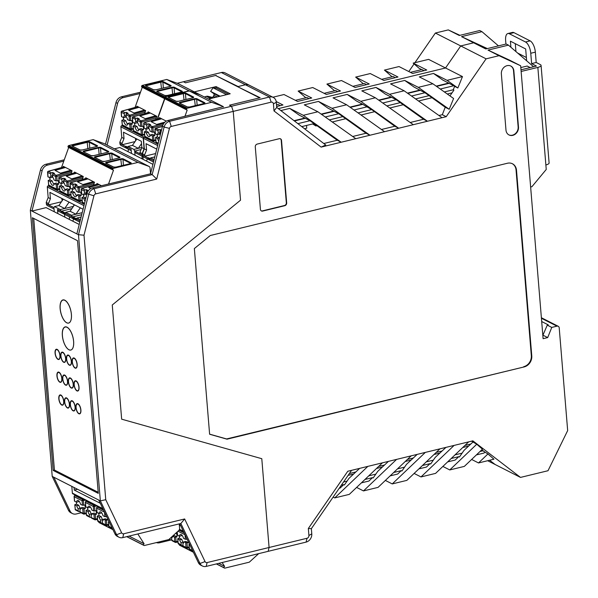 <?xml version="1.0" encoding="UTF-8"?>
<svg xmlns="http://www.w3.org/2000/svg" width="598" height="598" viewBox="0 0 598 598"><rect width="100%" height="100%" fill="white"/><g stroke="black" fill="none" stroke-linecap="round" stroke-linejoin="round"><path stroke-width="0.9" d="M505.915 44.065L505.624 40.477A9.493 4.074 76.3 0 1 507.866 33.533L512.449 32.419A9.493 4.074 76.3 0 1 513.959 32.651L530.12 40.873A9.493 4.074 76.3 0 1 535.345 52.146L536.197 62.484L531.615 63.605L536.436 66.057L521 69.809L530.187 67.574L527.152 66.034L520.821 67.574M521.135 71.461L537.849 67.402A6.174 1.929 175.3 0 0 541.078 65.414A6.174 1.929 175.3 0 0 540.345 64.599L536.197 62.484M517.644 53.05L526.375 57.498M515.289 43.669L515.939 51.592M541.078 65.414L549.106 162.97A6.174 1.929 175.3 0 1 545.869 164.958L546.236 169.458L531.928 186.696L530.635 186.98M507.866 33.533A9.493 4.074 76.3 0 1 509.369 33.765L525.53 41.987A9.493 4.074 76.3 0 1 530.762 53.259L531.615 63.605M526.651 60.794L525.672 48.954L510.408 41.187L510.909 47.264M323.78 143.52L337.279 140.238L341.189 142.227L303.276 115.309L317.859 111.759L304.285 104.859L318.457 101.413L327.794 108.036L338.73 113.717L325.245 116.999M280.836 110.563L289.701 108.402L299.037 115.033L309.973 120.714L297.894 123.651M333.564 111.086L321.156 114.098M304.808 118.075L294.037 120.691M542.835 335.388L547.275 325.133L548.299 324.886L541.698 321.53M216.17 75.782L238.131 86.546L245.427 84.774A7.124 6.04 117 0 1 249.209 85.163A7.124 6.04 117 0 0 245.427 84.774L238.131 86.546L238.168 86.972L260.13 97.728L229.497 105.181L231.568 106.235L269.489 97.011A7.124 6.04 -63 0 1 273.271 97.407A7.124 6.04 -63 0 1 276.298 102.236L276.725 107.401L325.723 145.015L321.126 147.108L384.536 131.687L346.616 104.77L333.041 97.863L347.214 94.417L360.788 101.324L375.372 97.773L361.797 90.874L375.97 87.428L389.545 94.327L427.458 121.245L446.213 116.685L486.092 58.836L499.009 55.696L520.671 65.787L543.104 338.692L547.693 337.578L551.767 327.42L547.275 325.133M329.326 119.899L342.811 116.617L366.036 133.242L369.945 135.23L332.032 108.313L346.616 104.77M551.767 327.42L556.955 326.157A2.377 2.011 -63 0 1 559.22 327.898L567.666 430.575L548.007 470.723L520.507 477.413L472.861 440.846L468.697 441.855L435.583 473.384L420.999 476.935L454.106 445.405L468.697 441.855M342.811 116.617L338.73 113.717M447.057 80.341L457.851 88.003L462.478 76.589L447.057 80.341L433.483 73.442L442.819 80.065L453.755 85.746L440.27 89.027M444.351 91.928L453.254 89.76L454.63 86.366L453.755 85.746M411.514 96.024L424.999 92.742L420.297 90.35L407.799 93.385M307.013 538.267L306.086 542.109A7.124 6.04 -63 0 0 311.782 533.842L311.356 528.677L308.336 528.483L308.912 535.516A2.377 2.011 -63 0 1 307.013 538.267L269.085 547.491L261.789 458.696L121.656 419.176L112.267 304.98L240.531 200.181L112.267 304.98L121.656 419.176L261.789 458.696L269.085 547.491L268.158 551.334L269.085 547.491L207.125 562.561A2.377 2.011 -63 0 1 205.054 561.589L184.647 518.959L180.858 523.497L122.769 537.617A7.124 6.04 -63 0 1 118.987 537.221A7.124 6.04 -63 0 1 116.58 534.709L100.352 500.885L78.473 234.722L88.609 194.485A7.124 6.04 -63 0 1 94.088 188.736L152.169 174.609L150.547 173.786L162.499 126.23A7.124 6.04 -63 0 1 167.978 120.475L223.263 106.706M308.336 528.483L347.774 471.261L454.106 445.405M384.536 131.687L427.458 121.245L423.548 119.256L410.206 122.5M321.126 147.108L274.004 110.936L273.428 103.903L276.298 102.236M273.271 97.407L225.14 72.926A7.124 6.04 117 0 0 221.357 72.53L183.429 81.754L185.5 82.808L215.594 75.49L259.584 97.863L229.497 105.181L231.568 106.235L233.235 111.385L240.531 200.181L233.235 111.385L271.156 102.161A2.377 2.011 -63 0 1 273.428 103.903M501.363 73.928L505.983 130.125A7.124 6.04 117 0 0 509.003 134.954A7.124 6.04 117 0 0 512.785 135.35A7.124 6.04 117 0 0 518.481 127.082L513.861 70.885A7.124 6.04 117 0 0 510.841 66.057A7.124 6.04 117 0 0 507.059 65.66A7.124 6.04 117 0 0 501.363 73.928M524.169 366.918A9.493 8.051 -63 0 0 531.772 355.9L516.5 170.213A9.493 8.051 -63 0 0 512.471 163.777A9.493 8.051 -63 0 0 507.425 163.247L210.279 235.515L194.35 248.559L209.614 434.238L227.023 439.179L524.169 366.918L226.575 438.947L209.606 434.141M279.266 138.714L257.177 144.088A2.377 2.011 117 0 0 255.279 146.839L260.414 209.337A2.377 2.011 117 0 0 262.686 211.072L284.768 205.705A2.377 2.011 117 0 0 286.674 202.946L281.531 140.455A2.377 2.011 117 0 0 279.266 138.714M547.693 337.578L543.201 335.299M375.97 87.428L385.306 94.05L396.242 99.731L423.548 119.256M520.671 65.787L509.675 60.196L488.013 50.105L499.009 55.696M317.859 111.759L355.78 138.676M381.449 129.497L394.792 126.253L398.702 128.241L360.788 101.324M347.214 94.417L356.55 101.047L362.784 104.336L350.286 107.371M301.743 126.604L314.062 123.614L337.279 140.238M366.036 133.242L352.693 136.494M394.792 126.253L372.248 109.965L362.784 104.336M442.049 117.701L404.128 90.784L390.554 83.877L404.726 80.431L418.301 87.338L449.218 109.284L445.226 107.259L442.303 114.696L438.962 115.511M445.226 107.259L429.08 95.643L415.595 98.917M442.879 466.44L449.756 469.938L476.755 444.232L471.575 441.16M476.755 444.232L482.429 449.173L464.34 466.395L449.756 469.938M479.977 451.505L482.937 450.787L483.61 451.124L481.816 449.748M482.937 450.787L487.938 453.972L493.933 459.197L478.512 462.949L471.635 459.451M487.676 460.714L495.144 464.511L489.59 460.251L495.144 464.511L520.507 477.413M341.309 485.225L343.738 484.634L340.172 488.028L339.216 488.267M311.356 528.677L351.572 470.342M462.09 453.157L455.026 454.869M433.341 460.146L426.269 461.865M404.584 467.143L397.513 468.862M375.828 474.132L368.757 475.851M347.072 481.128L343.544 481.981M359.675 468.369L348.97 478.37L344.411 484.978L343.738 484.634M364.952 479.476L372.494 477.645L368.929 481.039L361.386 482.87M388.431 461.379L377.727 471.374L373.167 477.981L372.494 477.645M393.708 472.487L401.251 470.648L401.923 470.992L406.483 464.377L417.187 454.383M422.465 465.491L430.007 463.659L430.68 463.996L435.239 457.388L445.944 447.394M451.221 458.494L458.763 456.663L459.436 457.007L463.996 450.391L472.764 442.206M396.594 459.391L363.487 490.921L356.61 487.422M367.837 466.388L334.731 497.91L333.123 497.095M414.122 473.437L420.999 476.935M385.366 480.426L392.243 483.924L406.827 480.381L439.941 448.851M363.487 490.921L378.071 487.37L411.185 455.84M334.731 497.91L349.314 494.367L382.428 462.837M392.243 483.924L425.35 452.394M390.143 475.881L397.685 474.042L401.251 470.648M430.007 463.659L426.441 467.053L418.899 468.884M447.655 461.895L455.198 460.056L458.763 456.663M349.359 473.549L355.81 471.979M378.661 466.425L384.566 464.99M407.417 459.428L413.323 457.993M436.174 452.432L442.079 450.997M464.93 445.443L470.835 444.008M348.103 475.373L353.612 474.035M376.523 468.458L382.369 467.038M405.28 461.469L411.125 460.049M434.036 454.473L439.881 453.052M462.792 447.483L468.638 446.063M478.512 462.949L487.938 453.972M476.412 454.899L483.954 453.067L484.716 452.335M306.086 542.109L206.198 566.403A7.124 6.04 -63 0 1 202.416 566.007A7.124 6.04 -63 0 1 200.001 563.488L180.858 523.497M312.619 123.958L315.908 125.961L317.007 125.7M332.264 121.985L345.764 118.703M361.02 114.995L374.52 111.714M389.776 107.999L403.276 104.717M418.533 101.01L432.033 97.728M447.289 94.013L452.028 92.862M304.517 128.734L306.744 128.196L306.52 125.445M313.135 123.838L315.908 125.961M448.59 83.107L436.181 86.127M419.833 90.104L407.425 93.124M391.077 97.093L378.669 100.113M362.321 104.089L349.912 107.109M332.032 108.313L318.457 101.413M446.213 116.685L442.303 114.696M424.999 92.742L429.08 95.643M449.053 83.354L436.555 86.396M433.483 73.442L419.31 76.888L432.885 83.787L453.59 98.491L449.218 109.284M420.297 90.35L414.063 87.061L404.726 80.431M453.254 89.76L453.927 90.104L449.935 95.897M457.851 88.003L454.63 86.366M462.478 76.589L445.532 67.978L278.332 108.642L445.532 67.978L460.729 45.941L445.532 67.978L428.594 59.366L413.173 63.111L426.748 70.018L412.583 73.464L399.008 66.557L384.417 70.108L392.101 76.798M303.276 115.309L289.701 108.402M404.128 90.784L389.545 94.327M418.301 87.338L432.885 83.787M486.092 58.836L435.366 33.04L414.93 62.685M488.013 50.105L508.435 45.134L533.58 66.752M487.34 48.58L461.529 36.635L485.77 48.961L506.192 43.998L508.435 45.134M473.646 42.794L460.729 45.941L473.646 42.794L486.555 48.767L473.646 42.794M314.062 123.614L309.973 120.714M305.272 118.322L294.395 120.968M334.028 111.325L321.53 114.368M391.541 97.339L379.042 100.382M396.242 99.731L382.757 103.013M413.293 124.69L375.372 97.773M367.486 106.728L354.001 110.01M358.082 112.902L371.567 109.628M386.839 105.913L400.324 102.632M261.259 210.847A2.377 2.011 117 0 0 262.35 210.907L284.431 205.533A2.377 2.011 117 0 0 286.33 202.774L281.195 140.283A2.377 2.011 117 0 0 280.35 138.773M508.838 134.864A7.124 6.04 117 0 0 512.449 135.178A7.124 6.04 117 0 0 518.145 126.911L513.525 70.713A7.124 6.04 117 0 0 510.67 65.974M531.772 355.9L531.323 355.668A9.493 8.051 -63 0 1 523.721 366.686M531.323 355.668L516.052 169.989A9.493 8.051 -63 0 0 512.247 163.665M227.023 439.179L226.575 438.947M276.725 107.401L274.004 110.936M408.815 71.551L414.085 63.904M459.937 35.334L448.283 29.9L435.366 33.04M461.529 36.635L481.951 31.672L479.701 30.528L459.279 35.491L448.283 29.9M481.951 31.672L498.47 45.874M384.417 70.108L397.991 77.007L383.826 80.453L370.252 73.554L355.661 77.097L363.345 83.787M413.173 63.111L419.168 68.336L421.665 69.607M424.094 70.661L421.904 69.547L410.392 72.351M305.832 97.773L298.148 91.083L311.722 97.99L297.557 101.436L283.983 94.529L272.912 97.22M298.148 91.083L312.739 87.54L326.314 94.439L340.479 90.993L326.904 84.094L334.588 90.784M337.825 91.644L335.635 90.53L324.123 93.325M381.636 79.34L393.148 76.544L395.338 77.658M309.069 98.633L306.879 97.519L295.367 100.322M326.904 84.094L341.495 80.543L355.07 87.45L369.235 84.004L355.661 77.097M276.209 101.54L282.966 104.979L276.65 106.519M352.88 86.336L364.391 83.533L366.581 84.647M280.312 105.629L278.122 104.515L276.515 104.904M277.076 104.77L276.463 104.239M216.132 75.355L185.5 82.808L183.429 81.754L177.24 83.264M220.146 96.233L210.608 91.382L213.598 93.512A1.428 1.211 -63 0 1 213.912 95.224L213.337 96.42A1.428 1.211 -63 0 1 211.819 97.257L207.947 96.308A3.797 3.222 -63 0 0 206.519 96.315A3.797 3.222 -63 0 0 206.362 96.36L204.359 96.973M228.481 94.207L216.506 88.115L213.075 87.801L210.608 91.382M226.62 94.656L213.075 87.801M72.799 221.185L73.674 218.973M69.525 216.865L69.278 219.391M128.518 149.276L127.957 151.645M146.503 161.071L147.377 158.859M143.221 156.751L142.974 159.285M112.925 529.656L99.171 522.667A0.949 0.807 -63 0 1 98.902 522.42L112.858 529.514M98.76 521.777A0.949 0.807 -63 0 0 98.887 522.39L98.902 522.42M103.125 509.212L72.769 493.776A0.949 0.807 -63 0 1 72.365 493.133L71.805 486.368M143.669 545.167L126.843 536.63L143.669 545.167A0.949 0.807 -63 0 1 144.088 543.746L137.824 533.962M179.228 523.893L179.594 528.34A2.377 2.011 117 0 1 178.712 530.546L168.823 539.56L144.454 545.488A0.949 0.807 -63 0 1 143.684 545.189M108.903 526.24L111.961 528.049L111.916 527.556M109.471 522.443L108.44 521.86L109.03 521.531M144.088 543.746L129.048 536.092M108.769 525.784L107.775 525.276M100.285 503.292L74.264 490.061L77.516 489.269M74.055 487.505L74.264 490.061M75.236 509.122L74.772 504.734L76.522 504.129L76.357 502.163M102.639 519.632A4.747 2.033 76.3 0 1 101.286 516.717L98.969 515.543L97.721 515.842L97.332 516.276L99.201 517.225A4.747 2.033 -103.7 0 0 100.554 520.14L102.639 519.632L102.729 520.783M99.201 517.225L101.286 516.717M97.683 520.537L100.733 522.338L100.554 520.14M100.733 522.338A0.949 0.807 117 0 0 101.615 523.048L102.497 522.861M98.805 513.577L98.969 515.543M97.018 512.411L98.909 513.63A4.747 2.033 76.3 0 1 99.993 511.858A4.747 2.033 76.3 0 1 103.02 515.723L104.897 516.672L106.653 516.582M107.603 518.556L107.722 519.991L106.474 520.297L103.319 519.318A4.747 2.033 76.3 0 1 102.348 521.052L102.535 523.257A0.949 0.807 117 0 0 102.931 523.9L105.966 525.44A0.949 0.807 117 0 0 106.437 525.5A0.949 0.419 78.4 0 0 106.586 525.522A0.949 0.419 78.4 0 0 106.84 524.82L106.474 520.297M103.319 519.318L105.405 518.81L107.722 519.991M98.909 513.63L100.995 513.121A4.747 2.033 -103.7 0 1 101.204 512.299M111.961 528.049A0.949 0.807 117 0 0 112.484 528.744M86.463 514.826L89.513 516.635L89.334 514.43L91.412 513.921A4.747 2.033 76.3 0 1 90.066 511.013L87.742 509.832L86 510.445L87.981 511.522A4.747 2.033 -103.7 0 0 89.334 514.43M87.981 511.522L90.066 511.013M89.513 516.635A0.949 0.807 117 0 0 90.388 517.337L91.277 517.158M91.509 515.072L91.412 513.921M94.178 513.106L96.502 514.287L93.968 514.564L92.092 513.615L94.178 513.106M85.791 506.708L87.682 507.919A4.747 2.033 76.3 0 1 88.766 506.155A4.747 2.033 76.3 0 1 91.8 510.012L93.669 510.969L96.203 510.685L96.502 514.287M89.977 506.588A4.747 2.033 -103.7 0 0 89.767 507.418L87.682 507.919M87.585 507.874L87.742 509.832M92.092 513.615A4.747 2.033 76.3 0 1 91.128 515.341L91.307 517.547A0.949 0.807 117 0 0 91.711 518.189L94.738 519.729A0.949 0.807 117 0 0 95.217 519.789A0.949 0.419 78.4 0 0 95.366 519.819A0.949 0.419 78.4 0 0 95.62 519.116L95.246 514.586M80.872 507.904L82.958 507.396L85.275 508.577L82.741 508.853L80.872 507.904A4.747 2.033 76.3 0 1 79.9 509.638L80.087 511.843A0.949 0.807 117 0 0 80.491 512.486L83.518 514.026A0.949 0.807 117 0 0 83.997 514.086A0.949 0.419 78.4 0 0 84.139 514.108A0.949 0.419 78.4 0 0 84.4 513.405L84.026 508.883M74.571 500.997L76.462 502.215A4.747 2.033 -103.7 0 1 77.546 500.444A4.747 2.033 -103.7 0 1 80.573 504.308L82.449 505.258L84.983 504.981L85.275 508.577M78.757 500.885A4.747 2.033 -103.7 0 0 78.547 501.707L76.462 502.215M80.289 509.369L80.192 508.218A4.747 2.033 76.3 0 1 78.839 505.303L76.522 504.129M78.286 510.931L78.106 508.726A4.747 2.033 -103.7 0 1 76.761 505.811L74.885 504.862L75.258 509.384A0.949 0.807 117 0 0 75.662 510.034A0.949 0.949 0 0 1 75.146 509.264L78.286 510.931A0.949 0.807 117 0 0 79.168 511.634L80.05 511.447M78.106 508.726L80.192 508.218M76.761 505.811L78.839 505.303M193.393 552.253L179.677 545.279A0.949 0.807 -63 0 1 179.4 545.032L193.326 552.111M179.258 544.389A0.949 0.807 -63 0 0 179.385 545.002L179.4 545.032M224.168 567.779L216.498 563.892L224.168 567.779A0.949 0.807 -63 0 1 224.586 566.358L222.135 562.524M258.68 553.636L249.321 562.172L224.96 568.1A0.949 0.807 -63 0 1 224.183 567.801M189.409 548.852L192.459 550.661L192.421 550.22M189.947 545.047L188.946 544.472L189.514 544.143M224.586 566.358L218.696 563.361M189.267 548.396L188.28 547.888M180.783 525.904L179.333 525.164M183.138 542.244A4.747 2.033 76.3 0 1 181.792 539.329L179.467 538.155L178.219 538.454L177.83 538.888L179.706 539.837A4.747 2.033 -103.7 0 0 181.052 542.752L183.138 542.244L183.235 543.395M179.706 539.837L181.792 539.329M178.182 543.148L181.239 544.957L181.052 542.752M181.239 544.957A0.949 0.807 117 0 0 182.113 545.66L183.003 545.473M179.31 536.189L179.467 538.155M177.516 535.023L179.407 536.242A4.747 2.033 76.3 0 1 180.491 534.47A4.747 2.033 76.3 0 1 183.526 538.335L185.395 539.284L187.144 539.194M188.108 541.205L188.221 542.603L186.972 542.909L183.818 541.93A4.747 2.033 76.3 0 1 182.853 543.664L183.033 545.869A0.949 0.807 117 0 0 183.437 546.512L186.464 548.052A0.949 0.807 117 0 0 186.942 548.112A0.949 0.419 78.4 0 0 187.084 548.134A0.949 0.419 78.4 0 0 187.346 547.432L186.972 542.909M183.818 541.93L185.903 541.422L188.221 542.603M179.407 536.242L181.493 535.733A4.747 2.033 -103.7 0 1 181.702 534.911M192.459 550.661A0.949 0.807 117 0 0 192.96 551.349M169.473 538.97L170.011 539.246L169.952 538.529M170.011 539.246A0.949 0.807 117 0 0 170.893 539.949L171.776 539.77M172.007 537.684L171.932 536.727M174.683 535.718L177.001 536.899L174.467 537.176L172.598 536.227L174.683 535.718M175.319 533.633L176.702 533.304L177.001 536.899M172.598 536.227A4.747 2.033 76.3 0 1 171.626 537.953L171.805 540.158A0.949 0.807 117 0 0 172.209 540.801L175.244 542.349A0.949 0.807 117 0 0 175.715 542.401A0.949 0.419 78.4 0 0 175.864 542.431A0.949 0.419 78.4 0 0 176.118 541.728L175.752 537.198M112.85 169.025L68.067 146.248A0.949 0.807 117 0 0 68.411 147.34L113.186 170.109A0.949 0.807 117 0 1 112.85 169.025L112.858 168.987A0.949 0.807 117 0 1 113.56 168.337L137.921 162.409L148.872 166.364A2.377 2.011 -63 0 1 150.076 168.053L150.547 173.786L92.466 187.907A7.124 6.04 117 0 0 86.987 193.655L93.923 195.808A2.377 2.011 -63 0 1 95.747 193.887L94.088 188.736L92.466 187.907M113.186 170.109A0.949 0.807 117 0 0 113.485 170.183L108.537 184.005M61.452 201.765L48.588 204.897L48.475 203.552L46.233 202.408L46.345 203.754A2.848 2.414 117 0 0 47.548 205.69L54.029 208.986M46.233 202.408L48.169 197.564L50.419 198.708L48.475 203.552M49.043 185.672L48.064 185.911A0.949 0.807 117 0 0 47.302 187.017L48.169 197.564M68.68 147.482L61.482 167.575M68.067 146.248L68.082 146.218A0.949 0.807 117 0 1 68.777 145.561L93.146 139.64L104.097 143.587A2.377 2.011 -63 0 1 104.471 143.782M99.201 184.603L88.728 187.54L90.776 188.587M63.029 167.141L63.313 166.349L72.066 170.804L71.528 172.299L56.803 176.432L55.517 176.41L52.489 174.87L52.669 177.068A4.747 2.033 -103.7 0 1 54.022 179.983L55.891 180.932L58.425 180.656L58.716 184.251L56.399 183.07L54.313 183.579L56.19 184.528L56.556 189.058L48.7 185.059A0.949 0.807 117 0 0 49.103 185.709L56.96 189.701A0.949 0.807 117 0 0 57.438 189.76A0.949 0.419 78.4 0 0 57.58 189.783L59.703 189.349M65.533 167.477L55.061 170.423L60.443 173.158L70.915 170.221M71.528 172.299L71.102 173.734M82.322 179.445L83.286 176.507L74.533 172.06L74.249 172.852M93.55 185.148L94.514 182.218L85.761 177.763L85.477 178.555M101.421 185.731L96.981 183.474L96.697 184.266M64.808 217.126L64.569 214.346M79.818 222.097L58.716 211.363A2.848 2.414 -63 0 1 57.513 209.435L61.101 211.258L60.316 209.569L54.478 206.602L58.858 205.54L64.689 208.508L60.316 209.569M57.849 213.583L57.513 209.435M54.261 211.759L53.917 207.611L54.478 206.602M46.345 203.754L53.917 207.611M73.823 205.817L73.711 204.479M50.419 198.708L49.896 192.369L83.062 209.233M81.104 216.999L76.925 218.016L76.193 219.414L72.687 217.635L71.536 215.28L65.705 212.312L70.078 211.244L75.916 214.211L71.536 215.28M80.401 219.787L76.925 218.016M79.997 221.387L79.953 220.849L76.365 219.025M61.871 198.461L62.072 200.876M61.101 211.258L64.965 213.703L65.705 212.312M81.687 214.689L72.784 216.857L72.687 217.635M82.188 212.686L75.916 214.211L80.311 207.835M74.473 204.867L70.078 211.244M71.872 208.642L61.557 211.146L65.294 213.045M61.467 211.924L61.557 211.146M63.253 199.164L58.858 205.54M69.091 202.131L64.689 208.508L73.434 206.377M93.146 139.64L137.921 162.409M82.756 178.002L68.023 182.143L68.396 186.666L65.242 185.686A4.747 2.033 -103.7 0 0 63.889 182.779L63.709 180.574A0.949 0.807 -63 0 1 64.442 179.482L65.72 179.123L63.919 178.211L64.046 179.714M68.396 186.666L69.645 186.359L69.944 189.962L67.41 190.239L65.541 189.289L67.619 188.781L69.944 189.962M82.143 175.924L71.67 178.869L66.281 176.126L76.753 173.188M65.541 189.289A4.747 2.033 76.3 0 1 64.457 191.054A4.747 2.033 76.3 0 1 61.422 187.196L59.441 186.12L61.19 185.507L61.026 183.549M59.232 182.383L61.131 183.593A4.747 2.033 76.3 0 1 62.095 181.867L63.784 181.456M63.799 181.628A4.747 2.033 -103.7 0 0 63.209 183.093L61.131 183.593M62.095 181.867L61.915 179.662A0.949 0.807 -63 0 1 62.648 178.563L63.919 178.211M61.422 187.196L63.508 186.688A4.747 2.033 -103.7 0 0 65.332 190.112M61.19 185.507L63.508 186.688M54.104 184.401A4.747 2.033 76.3 0 1 52.288 180.977L49.963 179.804L49.806 177.838M52.489 174.87A0.949 0.807 -63 0 1 53.222 173.771L54.493 173.413L52.699 172.501L52.826 174.003M52.572 175.924A4.747 2.033 -103.7 0 0 51.989 177.382L49.903 177.89A4.747 2.033 76.3 0 1 50.875 176.156L50.695 173.951A0.949 0.807 -63 0 1 51.421 172.859L52.699 172.501M58.716 184.251L56.19 184.528M54.313 183.579A4.747 2.033 76.3 0 1 53.229 185.35A4.747 2.033 76.3 0 1 50.202 181.486L48.333 180.536L48.588 184.939A0.949 0.949 0 0 0 49.103 185.709M49.963 179.804L48.333 180.536M50.202 181.486L52.288 180.977M48.012 176.672L49.903 177.89M50.875 176.156L52.564 175.745M93.976 183.713L79.25 187.847L77.964 187.824L74.937 186.284L75.116 188.482A4.747 2.033 -103.7 0 1 76.469 191.397L78.338 192.347L80.872 192.07L81.164 195.666L78.846 194.485L76.761 194.993A4.747 2.033 76.3 0 1 75.677 196.764A4.747 2.033 76.3 0 1 72.65 192.9L74.728 192.392A4.747 2.033 -103.7 0 0 76.551 195.815M74.937 186.284A0.949 0.807 -63 0 1 75.662 185.186L76.94 184.827L75.146 183.915L75.266 185.417M93.363 181.635L82.89 184.573L77.501 181.837L87.981 178.892M70.459 188.086L72.351 189.304A4.747 2.033 76.3 0 1 73.322 187.57L73.135 185.365A0.949 0.807 -63 0 1 73.868 184.274L75.146 183.915M75.019 187.331A4.747 2.033 -103.7 0 0 74.436 188.796L72.351 189.304M72.65 192.9L70.661 191.823L72.41 191.218L72.253 189.252M72.41 191.218L74.728 192.392M81.164 195.666L78.63 195.942L76.761 194.993M73.322 187.57L75.004 187.159M87.33 192.586L86.157 191.988A0.949 0.807 -63 0 1 86.889 190.897L88.16 190.538L86.366 189.626L86.493 191.128M86.247 193.042A4.747 2.033 -103.7 0 0 85.656 194.507L83.578 195.008A4.747 2.033 76.3 0 1 84.542 193.281L86.232 192.87M85.058 201.302A4.747 2.033 -103.7 0 1 83.87 198.611L81.889 197.534L83.63 196.921L83.473 194.963M83.63 196.921L85.873 198.058M84.542 193.281L84.363 191.076A0.949 0.807 -63 0 1 85.095 189.977L86.366 189.626M81.679 193.797L83.578 195.008M86.157 191.988L86.336 194.193A4.747 2.033 -103.7 0 1 86.71 194.739M83.87 198.611L85.858 198.125M64.263 159.801L45.949 164.256A7.124 6.04 117 0 0 40.47 170.004L30.334 210.242L31.956 211.072L46.128 207.626L79.228 224.452M45.949 164.256L47.571 165.085A7.124 6.04 117 0 0 42.092 170.826L31.956 211.072L76.85 233.9L86.987 193.655M107.124 145.112L117.604 103.402A7.124 6.04 -63 0 1 123.091 97.646L140.044 93.527M47.571 165.085L63.784 161.139M114.42 148.827L119.824 147.512L152.924 164.338M140.523 92.189L121.469 96.824A7.124 6.04 117 0 0 115.982 102.572L105.502 144.29M30.334 210.242L52.22 476.404L68.441 510.236A7.124 6.04 117 0 0 70.848 512.748L72.47 513.57A7.124 6.04 -63 0 1 70.063 511.058L53.842 477.226L98.73 500.055L114.958 533.887L116.58 534.709L121.633 532.811L105.749 499.696L84.004 235.201L78.473 234.722L76.85 233.9M118.987 537.221L117.365 536.399A7.124 6.04 -63 0 1 114.958 533.887M98.73 500.055L100.352 500.885L105.749 499.696M179.759 523.758L198.379 562.666A7.124 6.04 117 0 0 200.793 565.177L202.416 566.007M95.747 193.887L156.706 179.064L169.443 128.376L164.121 127.053A7.124 6.04 -63 0 1 169.6 121.304L231.568 106.235L233.235 111.385L171.267 126.455L169.6 121.304L167.978 120.475M184.647 518.959L123.696 533.782A2.377 2.011 -63 0 1 121.633 532.811M53.17 470.424L98.289 493.372L77.516 240.695L32.397 217.754L53.17 470.424L54.538 470.095M169.443 128.376A2.377 2.011 -63 0 1 171.267 126.455M93.923 195.808L84.004 235.201M156.414 542.58A7.124 6.04 117 0 0 159.681 542.745L171.783 539.807M216.177 88.085L216.057 86.598L230.2 93.789L208.485 99.066M156.706 179.064L152.169 174.609L164.121 127.053L162.499 126.23M194.343 91.875L216.057 86.598M72.47 513.57A7.124 6.04 -63 0 0 76.252 513.966L81.089 512.792M52.22 476.404L53.842 477.226M98.199 492.296L54.418 470.035L33.727 218.434M67.066 327.196A11.915 5.113 -103.7 0 0 65.175 326.897A11.915 5.113 -103.7 0 0 63.022 339.686A11.915 5.113 -103.7 0 0 70.803 350.054A11.915 5.113 -103.7 0 0 73.375 339.32A11.915 5.113 -103.7 0 0 67.066 327.196M78.002 403.755A5.27 2.257 -103.7 0 0 77.164 403.62A5.27 2.257 -103.7 0 0 76.215 409.279A5.27 2.257 -103.7 0 0 79.661 413.861A5.27 2.257 -103.7 0 0 80.79 409.114A5.27 2.257 -103.7 0 0 78.002 403.755M77.605 403.613A5.27 2.257 -103.7 0 0 77.262 404.001A4.941 2.115 76.3 0 1 80.498 408.299A4.941 2.115 76.3 0 1 79.609 413.599A4.941 2.115 76.3 0 1 76.103 407.612A4.941 2.115 76.3 0 1 77.269 404.001L78.091 403.8M76.125 380.911A5.27 2.257 -103.7 0 0 75.288 380.784A5.27 2.257 -103.7 0 0 74.339 386.435A5.27 2.257 -103.7 0 0 77.777 391.025A5.27 2.257 -103.7 0 0 78.914 386.271A5.27 2.257 -103.7 0 0 76.125 380.911M75.729 380.769A5.27 2.257 -103.7 0 0 75.385 381.165A4.941 2.115 76.3 0 1 78.622 385.456A4.941 2.115 76.3 0 1 77.725 390.756A4.941 2.115 76.3 0 1 74.227 384.768A4.941 2.115 76.3 0 1 75.393 381.158L76.215 380.963M74.249 358.075A5.27 2.257 -103.7 0 0 73.412 357.94A5.27 2.257 -103.7 0 0 72.463 363.599A5.27 2.257 -103.7 0 0 75.901 368.181A5.27 2.257 -103.7 0 0 77.037 363.435A5.27 2.257 -103.7 0 0 74.249 358.075M73.853 357.933A5.27 2.257 -103.7 0 0 73.502 358.322A4.941 2.115 76.3 0 1 76.738 362.62A4.941 2.115 76.3 0 1 75.849 367.92A4.941 2.115 76.3 0 1 72.351 361.932A4.941 2.115 76.3 0 1 73.517 358.322L74.339 358.12M68.546 355.175A5.27 2.257 -103.7 0 0 67.709 355.04A5.27 2.257 -103.7 0 0 66.759 360.699A5.27 2.257 -103.7 0 0 70.198 365.281A5.27 2.257 -103.7 0 0 71.334 360.534A5.27 2.257 -103.7 0 0 68.546 355.175M68.15 355.033A5.27 2.257 -103.7 0 0 67.806 355.421A4.941 2.115 76.3 0 1 71.042 359.719A4.941 2.115 76.3 0 1 70.145 365.019A4.941 2.115 76.3 0 1 66.647 359.032A4.941 2.115 76.3 0 1 67.813 355.421L68.635 355.219M70.422 378.011A5.27 2.257 -103.7 0 0 69.585 377.884A5.27 2.257 -103.7 0 0 68.635 383.535A5.27 2.257 -103.7 0 0 72.081 388.124A5.27 2.257 -103.7 0 0 73.218 383.378A5.27 2.257 -103.7 0 0 70.422 378.011M70.026 377.876A5.27 2.257 -103.7 0 0 69.682 378.265M72.298 400.854A5.27 2.257 -103.7 0 0 71.468 400.72A5.27 2.257 -103.7 0 0 70.512 406.378A5.27 2.257 -103.7 0 0 73.958 410.961A5.27 2.257 -103.7 0 0 75.094 406.214A5.27 2.257 -103.7 0 0 72.298 400.854M71.902 400.712A5.27 2.257 -103.7 0 0 71.558 401.101A4.941 2.115 76.3 0 1 74.795 405.399A4.941 2.115 76.3 0 1 73.905 410.699A4.941 2.115 76.3 0 1 70.4 404.711A4.941 2.115 76.3 0 1 71.573 401.101L72.388 400.899M62.842 352.274A5.27 2.257 -103.7 0 0 62.005 352.14A5.27 2.257 -103.7 0 0 61.056 357.798A5.27 2.257 -103.7 0 0 64.502 362.388A5.27 2.257 -103.7 0 0 65.638 357.634A5.27 2.257 -103.7 0 0 62.842 352.274M62.446 352.132A5.27 2.257 -103.7 0 0 62.102 352.528A4.941 2.115 76.3 0 1 65.339 356.819A4.941 2.115 76.3 0 1 64.449 362.119A4.941 2.115 76.3 0 1 60.944 356.131A4.941 2.115 76.3 0 1 62.11 352.521L62.932 352.319M64.719 375.11A5.27 2.257 -103.7 0 0 63.889 374.983A5.27 2.257 -103.7 0 0 62.932 380.634A5.27 2.257 -103.7 0 0 66.378 385.224A5.27 2.257 -103.7 0 0 67.514 380.478A5.27 2.257 -103.7 0 0 64.719 375.11M64.322 374.976A5.27 2.257 -103.7 0 0 63.979 375.365A4.941 2.115 76.3 0 1 67.215 379.663A4.941 2.115 76.3 0 1 66.326 384.955A4.941 2.115 76.3 0 1 62.82 378.975A4.941 2.115 76.3 0 1 63.993 375.365L64.816 375.163M66.602 397.954A5.27 2.257 -103.7 0 0 65.765 397.82A5.27 2.257 -103.7 0 0 64.816 403.478A5.27 2.257 -103.7 0 0 68.254 408.068A5.27 2.257 -103.7 0 0 69.39 403.314A5.27 2.257 -103.7 0 0 66.602 397.954M66.206 397.812A5.27 2.257 -103.7 0 0 65.855 398.201A4.941 2.115 76.3 0 1 69.091 402.499A4.941 2.115 76.3 0 1 68.202 407.799A4.941 2.115 76.3 0 1 64.704 401.811A4.941 2.115 76.3 0 1 65.87 398.201L66.692 397.999M60.899 395.054A5.27 2.257 -103.7 0 0 60.062 394.927A5.27 2.257 -103.7 0 0 59.112 400.578A5.27 2.257 -103.7 0 0 62.551 405.167A5.27 2.257 -103.7 0 0 63.687 400.413A5.27 2.257 -103.7 0 0 60.899 395.054M60.503 394.912A5.27 2.257 -103.7 0 0 60.159 395.308A4.941 2.115 76.3 0 1 63.395 399.599A4.941 2.115 76.3 0 1 62.498 404.898A4.941 2.115 76.3 0 1 59 398.911A4.941 2.115 76.3 0 1 60.166 395.3L60.989 395.106M59.023 372.218A5.27 2.257 -103.7 0 0 58.185 372.083A5.27 2.257 -103.7 0 0 57.236 377.742A5.27 2.257 -103.7 0 0 60.675 382.324A5.27 2.257 -103.7 0 0 61.811 377.577A5.27 2.257 -103.7 0 0 59.023 372.218M58.626 372.076A5.27 2.257 -103.7 0 0 58.283 372.464M57.139 349.374A5.27 2.257 -103.7 0 0 56.309 349.247A5.27 2.257 -103.7 0 0 55.36 354.898A5.27 2.257 -103.7 0 0 58.798 359.488A5.27 2.257 -103.7 0 0 59.935 354.734A5.27 2.257 -103.7 0 0 57.139 349.374M56.75 349.232A5.27 2.257 -103.7 0 0 56.399 349.628M64.846 300.218A11.915 5.113 -103.7 0 0 62.954 299.919A11.915 5.113 -103.7 0 0 60.802 312.709A11.915 5.113 -103.7 0 0 68.591 323.084A11.915 5.113 -103.7 0 0 71.155 312.343A11.915 5.113 -103.7 0 0 64.846 300.218M63.381 299.86A11.915 5.113 -103.7 0 0 63.022 300.069A11.825 5.068 76.3 0 1 71.386 314.399A11.825 5.068 76.3 0 1 68.591 323.047A11.825 5.068 76.3 0 1 60.869 312.754A11.825 5.068 76.3 0 1 63.007 300.069L63.792 299.882M55.248 353.231A4.941 2.115 76.3 0 1 56.414 349.621A4.941 2.115 76.3 0 1 59.636 353.919A4.941 2.115 76.3 0 1 58.746 359.219A4.941 2.115 76.3 0 1 55.248 353.231M62.424 335.695A11.825 5.068 76.3 0 1 65.219 327.046A11.825 5.068 76.3 0 1 72.941 337.332A11.825 5.068 76.3 0 1 70.811 350.024A11.825 5.068 76.3 0 1 62.424 335.695M68.523 381.875A4.941 2.115 76.3 0 1 69.689 378.257A4.941 2.115 76.3 0 1 72.919 382.556A4.941 2.115 76.3 0 1 72.029 387.855A4.941 2.115 76.3 0 1 68.523 381.875M57.124 376.075A4.941 2.115 76.3 0 1 58.29 372.464A4.941 2.115 76.3 0 1 61.512 376.762A4.941 2.115 76.3 0 1 60.622 382.062A4.941 2.115 76.3 0 1 57.124 376.075M155.637 153.551L144.731 156.198L144.619 154.852L142.376 153.708L142.488 155.061A2.848 2.414 117 0 0 143.699 156.99L153.514 161.983M142.376 153.708L144.32 148.872L146.562 150.008L144.619 154.852M145.194 136.972L144.208 137.211A0.949 0.807 117 0 0 143.445 138.317L144.32 148.872M164.824 98.782L157.625 118.882M187.256 108.223L164.921 96.869L189.289 90.941L211.625 102.295L187.256 108.223A0.949 0.807 117 0 0 186.561 108.881L164.218 97.556A0.949 0.807 117 0 0 164.555 98.64L186.89 110.002A0.949 0.807 117 0 0 187.181 110.077L184.932 116.356M164.218 97.556L164.226 97.519A0.949 0.807 117 0 1 164.921 96.869M189.289 90.941L200.24 94.895A2.377 2.011 -63 0 1 200.622 95.082M211.625 102.295L222.576 106.25A2.377 2.011 -63 0 1 223.473 106.982M186.546 108.911A0.949 0.807 117 0 0 186.89 110.002M155.383 133.683L157.274 134.901L159.36 134.393A4.747 2.033 -103.7 0 1 159.943 132.928M161.677 118.785L151.204 121.723L156.594 124.459L164.958 122.112M144.155 127.972L146.054 129.19A4.747 2.033 76.3 0 1 147.018 127.456L146.839 125.259A0.949 0.807 -63 0 1 147.571 124.16L148.842 123.801L148.969 125.303M162.94 124.93L152.946 127.733L151.66 127.71L148.633 126.171A0.949 0.807 -63 0 1 149.365 125.072L150.636 124.713L148.842 123.801M150.255 135.709A4.747 2.033 76.3 0 1 148.431 132.285L146.114 131.104L145.949 129.138M163.8 123.412L152.393 126.612A0.949 0.396 -105.7 0 1 152.946 127.733L153.32 132.263L154.568 131.956L154.867 135.552L152.542 134.371L150.464 134.879A4.747 2.033 76.3 0 1 149.38 136.65A4.747 2.033 76.3 0 1 146.346 132.786L144.477 131.837L144.851 136.366A0.949 0.807 117 0 0 145.254 137.009A0.949 0.949 0 0 1 144.738 136.239L152.707 140.358A0.949 0.807 117 0 0 153.581 141.061A0.949 0.419 78.4 0 0 153.731 141.083L155.854 140.65M148.723 127.225A4.747 2.033 -103.7 0 0 148.132 128.682L146.054 129.19M154.867 135.552L152.333 135.836L150.464 134.879M146.346 132.786L148.431 132.285M144.477 131.837L146.114 131.104M160.944 132.427L159.853 131.874L160.04 134.079A4.747 2.033 -103.7 0 1 160.391 134.602M159.853 131.874A0.949 0.807 -63 0 1 160.585 130.783L161.415 130.551M159.554 137.936L157.334 136.807L155.585 137.42L157.573 138.497L159.539 138.018M159.173 118.441L159.457 117.657L166.311 121.14M157.274 134.901A4.747 2.033 76.3 0 1 158.246 133.167L158.059 130.962A0.949 0.807 -63 0 1 158.791 129.871L160.07 129.512L160.189 131.014M156.751 149.119L146.039 143.669L146.562 150.008M148.498 157.775L148.042 157.887A2.848 2.414 117 0 0 148.14 158.41A0.478 0.404 -63 0 1 148.498 157.775L150.21 158.642M142.488 155.061L148.042 157.887M148.14 158.41L149.889 159.3L150.629 157.902L154.792 156.893M147.018 127.456L148.708 127.045M157.573 138.497A4.747 2.033 -103.7 0 0 158.747 141.165M158.246 133.167L159.928 132.756M153.693 161.258L153.656 160.735L150.061 158.911M154.097 159.666L150.629 157.902M161.49 130.237L160.07 129.512M157.334 136.807L157.169 134.849M148.633 126.171L148.812 128.376A4.747 2.033 -103.7 0 1 150.165 131.283L153.32 132.263M135.043 141.599L122.171 144.731L122.059 143.378L119.817 142.242L119.929 143.587A2.848 2.414 117 0 0 121.14 145.516L131.209 150.636M119.817 142.242L121.76 137.398L124.003 138.542L122.059 143.378M122.635 125.505L121.648 125.744A0.949 0.807 117 0 0 120.893 126.843L121.76 137.398M142.264 87.308L135.066 107.408M164.697 96.749L142.361 85.394L166.73 79.467L189.065 90.829L164.697 96.749A0.949 0.807 117 0 0 164.002 97.407L141.659 86.082A0.949 0.807 117 0 0 141.995 87.173L164.33 98.528A0.949 0.807 117 0 0 164.45 98.573M141.659 86.082L141.666 86.052A0.949 0.807 117 0 1 142.361 85.394M166.73 79.467L177.681 83.421A2.377 2.011 -63 0 1 178.062 83.615M189.065 90.829L200.016 94.776A2.377 2.011 -63 0 1 200.323 94.925M163.987 97.437A0.949 0.807 117 0 0 164.33 98.528M157.326 118.965L164.6 98.67M121.648 125.744L143.983 137.099L145.022 136.845M143.983 137.099A0.949 0.807 117 0 0 143.221 138.198L144.096 148.752L142.152 153.596L142.264 154.942L134.685 151.092A2.848 2.414 -63 0 0 135.896 153.021L143.475 156.878A2.848 2.414 -63 0 1 142.264 154.942M132.823 122.209L134.714 123.427L136.8 122.919A4.747 2.033 -103.7 0 1 137.383 121.461M139.117 107.311L128.645 110.249L134.034 112.992L144.507 110.047M121.603 116.505L123.494 117.724A4.747 2.033 76.3 0 1 124.459 115.99L124.279 113.784A0.949 0.807 -63 0 1 125.012 112.693L126.283 112.334L126.41 113.837M136.613 106.975L136.897 106.182L145.65 110.63L145.12 112.125L130.386 116.266L129.108 116.236L126.073 114.696A0.949 0.807 -63 0 1 126.806 113.605L128.084 113.246L126.283 112.334M127.695 124.234A4.747 2.033 76.3 0 1 125.872 120.811L123.554 119.63L123.39 117.671M145.628 110.712L129.833 115.145A0.949 0.396 -105.7 0 1 130.386 116.266L130.76 120.789L132.008 120.482L132.308 124.085L129.983 122.904L127.905 123.412A4.747 2.033 76.3 0 1 126.821 125.176A4.747 2.033 76.3 0 1 123.786 121.319L121.917 120.362L122.291 124.892A0.949 0.807 117 0 0 122.695 125.535A0.949 0.949 0 0 1 122.179 124.765L130.147 128.884A0.949 0.807 117 0 0 131.022 129.587A0.949 0.419 78.4 0 0 131.171 129.617L133.294 129.175M126.163 115.75A4.747 2.033 -103.7 0 0 125.573 117.215L123.494 117.724M132.308 124.085L129.773 124.362L127.905 123.412M123.786 121.319L125.872 120.811M121.917 120.362L123.554 119.63M155.779 119.398L156.878 116.341L148.125 111.886L147.841 112.678M156.34 117.836L141.614 121.97L140.328 121.947L137.301 120.407L137.48 122.605A4.747 2.033 -103.7 0 1 138.833 125.52L140.702 126.47L143.236 126.193L143.527 129.788L140.993 130.065L139.125 129.116L141.21 128.607L143.527 129.788M137.301 120.407A0.949 0.807 -63 0 1 138.033 119.308L139.304 118.95L137.51 118.038L137.63 119.54M137.092 126.514L134.774 125.341L133.025 125.946L135.013 127.023L137.092 126.514A4.747 2.033 -103.7 0 0 138.915 129.938M134.714 123.427A4.747 2.033 76.3 0 1 135.686 121.693L135.499 119.488A0.949 0.807 -63 0 1 136.232 118.397L137.51 118.038M135.462 138.288L135.656 140.702M140.022 153.806L139.91 152.453L141.846 147.616L141.33 141.27L123.48 132.203L124.003 138.542M125.946 146.301L125.483 146.413A2.848 2.414 117 0 0 125.58 146.936A0.478 0.404 -63 0 1 125.946 146.301L127.658 147.168M119.929 143.587L125.483 146.413M125.58 146.936L127.329 147.833L128.069 146.435L132.442 145.366L136.837 138.99M124.459 115.99L126.148 115.578M135.013 127.023A4.747 2.033 -103.7 0 0 138.041 130.887A4.747 2.033 -103.7 0 0 139.125 129.116M135.686 121.693L137.368 121.282M144.686 113.568L145.12 112.125M142.085 156.168L141.988 158.776M131.44 153.417L131.097 149.268L127.501 147.437M141.517 143.632L138.28 148.334L132.442 145.366M141.838 147.474L133.9 149.403L128.069 146.435M155.727 115.758L145.254 118.696L139.865 115.96L150.345 113.015M139.91 152.453L142.152 153.596M141.846 147.616L144.096 148.752M141.076 149.537L134.685 151.092L133.9 149.403M135.028 155.241L134.685 151.092M134.774 125.341L134.617 123.375M126.073 114.696L126.26 116.902A4.747 2.033 -103.7 0 1 127.606 119.809L130.76 120.789M537.849 67.402L545.869 164.958M535.345 52.146L530.762 53.259M525.53 41.987L530.12 40.873M509.369 33.765L513.959 32.651M556.955 326.157L541.429 318.263M221.357 72.53L269.489 97.011L271.156 102.161M516.5 170.213L516.052 169.989M311.782 533.842L308.912 535.516M219.331 96.428L213.598 93.512M211.789 98.266L207.947 96.308M213.15 97.93L211.819 97.257M217.268 96.928L213.912 95.224M215.287 97.414L213.337 96.42M210.653 98.543L206.362 96.36M74.638 495.802A0.949 0.396 74.3 0 1 74.795 495.622A0.949 0.396 74.3 0 1 74.952 495.645L75.909 495.376M108.44 521.86L108.814 526.382A0.949 0.949 0 0 0 109.329 527.152A0.949 0.807 117 0 1 108.926 526.509L108.559 521.979M102.841 508.629L72.365 493.133M97.332 516.276L97.706 520.798A0.949 0.807 117 0 0 98.109 521.441L101.137 522.988M108.657 524.446L105.562 524.797A0.949 0.807 117 0 0 105.966 525.44A0.949 0.949 0 0 0 106.586 525.522L108.709 525.089M106.175 516.702L106.063 515.349M105.188 520.267L105.562 524.797L102.535 523.257M96.682 507.859L96.667 508.151A0.949 0.807 -63 0 1 97.399 507.059L98.356 506.79M97.085 507.216A0.949 0.396 74.3 0 1 97.242 507.037A0.949 0.396 74.3 0 1 97.399 507.059L103.603 510.214M97.04 512.68L96.667 508.151L104.523 512.15A0.949 0.807 -63 0 1 104.523 512.127M104.53 512.15L104.897 516.672M98.887 522.39L112.85 529.492M86 510.445L86.366 514.968A0.949 0.949 0 0 0 86.882 515.738A0.949 0.807 117 0 1 86.486 515.095L86.112 510.565M94.955 510.991L94.581 506.469L96.607 505.901M97.437 518.743L94.335 519.086A0.949 0.807 117 0 0 94.738 519.729A0.949 0.949 0 0 0 95.366 519.819L97.489 519.378M93.669 510.969L93.295 506.439L94.581 506.469A0.949 0.396 -105.7 0 0 94.028 505.347L94.992 505.078M85.858 501.513A0.949 0.396 74.3 0 1 86.022 501.326A0.949 0.396 74.3 0 1 86.172 501.348L87.136 501.079M86.172 501.348L94.028 505.347A0.949 0.807 -63 0 0 93.295 506.439L85.439 502.447A0.949 0.807 -63 0 1 86.172 501.348M85.462 502.148L85.813 506.969M91.307 517.547L94.335 519.086L93.968 514.564M83.727 505.288L83.361 500.758A0.949 0.396 -105.7 0 0 82.808 499.636L83.765 499.367M82.449 505.258L82.076 500.735L85.379 500.19M86.209 513.032L83.115 513.383A0.949 0.807 117 0 0 83.518 514.026A0.949 0.949 0 0 0 84.139 514.108L86.262 513.675M82.741 508.853L83.115 513.383L80.087 511.843M74.242 496.445L74.219 496.736A0.949 0.807 -63 0 1 74.952 495.645L82.808 499.636A0.949 0.807 -63 0 0 82.076 500.735L74.219 496.736L74.593 501.266M188.946 544.472L189.319 548.994A0.949 0.949 0 0 0 189.835 549.764A0.949 0.807 117 0 1 189.431 549.121L189.058 544.591M183.332 531.241L179.49 529.282M177.83 538.888L178.204 543.41A0.949 0.807 117 0 0 178.608 544.06L181.643 545.6M189.155 547.058L186.06 547.409A0.949 0.807 117 0 0 186.464 548.052A0.949 0.949 0 0 0 187.084 548.134L189.207 547.701M186.673 539.314L186.569 537.991M185.686 542.879L186.06 547.409L183.033 545.869M177.539 535.292L177.255 531.869M178.002 531.188L185.021 534.762L185.395 539.284M184.094 532.818L178.996 530.232M179.385 545.002L193.318 552.089M177.935 541.354L174.84 541.698A0.949 0.807 117 0 0 175.244 542.349A0.949 0.949 0 0 0 175.864 542.431L177.987 541.99M171.805 540.158L174.84 541.698L174.467 537.176M48.064 185.911L84.296 204.337M57.176 180.962L56.803 176.432A0.949 0.396 -105.7 0 0 56.249 175.311A0.949 0.807 -63 0 0 55.517 176.41L55.891 180.932M47.302 187.017L83.959 205.652M72.321 216.969L65.137 213.314M76.514 218.756L72.784 216.857M148.872 166.364L104.097 143.587M106.93 163.62L106.608 162.305A1.899 0.591 -4.7 0 0 105.839 163.164L113.471 167.051A1.899 0.591 -4.7 0 0 116.034 167.096L130.207 163.65A1.899 0.591 -4.7 0 0 130.977 162.791L123.345 158.911A1.899 0.591 -4.7 0 0 120.781 158.859L121.558 165.728M106.608 162.305L120.781 158.859M94.619 157.461L102.251 161.34A1.899 0.591 -4.7 0 0 104.814 161.393L118.98 157.947A1.899 0.591 -4.7 0 0 119.749 157.087L112.118 153.2A1.899 0.591 175.3 0 0 109.554 153.155L95.388 156.601A1.899 0.591 175.3 0 0 94.619 157.461A0.478 0.404 117 0 1 94.865 157.483L94.903 157.618M100.898 147.497L108.53 151.376A1.899 0.591 -4.7 0 1 107.76 152.236L93.587 155.682A1.899 0.591 -4.7 0 1 91.023 155.637L83.391 151.75A1.899 0.591 175.3 0 1 84.161 150.89L98.334 147.444A1.899 0.591 175.3 0 1 100.898 147.497A0.478 0.404 -63 0 0 100.516 148.05A1.428 0.441 175.3 0 0 98.595 148.012L98.334 147.444M96.936 146.361L96.928 146.218A0.478 0.404 -63 0 1 97.302 145.673L89.678 141.786A1.899 0.591 -4.7 0 0 87.106 141.741L87.891 148.603M97.302 145.673A1.899 0.591 175.3 0 1 96.54 146.532L96.398 146.562M82.232 150.008L96.54 146.532M82.367 149.978A1.899 0.591 175.3 0 1 79.803 149.926L72.171 146.047A1.899 0.591 -4.7 0 1 72.941 145.187L87.106 141.741M113.56 168.337L68.777 145.561M83.264 176.589L67.469 181.022A0.949 0.807 -63 0 0 66.744 182.113L68.023 182.143A0.949 0.396 -105.7 0 0 67.469 181.022L64.442 179.482M63.709 180.574L66.744 182.113L67.111 186.643M130.603 163.486L130.596 163.344A0.478 0.404 -63 0 1 130.977 162.791M130.745 163.478A1.428 0.441 -4.7 0 0 130.596 163.344L122.964 159.464A1.428 0.441 -4.7 0 0 121.043 159.427L106.87 162.865A1.428 0.441 -4.7 0 0 106.152 163.224M106.265 163.381A0.478 0.404 117 0 0 105.839 163.164M123.442 165.265L122.964 159.464A0.478 0.404 -63 0 1 123.345 158.911M68.695 190.261L69.062 194.791L70.878 194.417M75.52 172.56L59.613 177.023L62.648 178.563M59.307 177.187A0.949 0.396 74.3 0 1 59.464 177.001A0.949 0.396 74.3 0 1 59.613 177.023A0.949 0.807 -63 0 0 58.888 178.122L61.915 179.662M119.383 157.775L119.368 157.633A0.478 0.404 -63 0 1 119.749 157.087M112.215 159.561L111.744 153.753L119.368 157.633A1.428 0.441 -4.7 0 1 119.525 157.767M94.933 157.521A1.428 0.441 175.3 0 1 95.65 157.162L95.388 156.601M95.037 157.678A0.478 0.404 117 0 0 94.865 157.483L102.497 161.37A0.478 0.404 117 0 0 102.251 161.34M95.71 157.917L95.65 157.162L109.815 153.716A1.428 0.441 175.3 0 1 111.744 153.753A0.478 0.404 -63 0 1 112.118 153.2M58.903 177.823L59.254 182.644M102.617 161.467A0.478 0.404 117 0 0 102.497 161.37L104.814 161.393M104.68 161.423L118.98 157.947M118.845 157.977L119.54 157.82M110.338 160.017L109.554 153.155M59.905 190.5L59.927 190.769A0.949 0.807 117 0 0 60.331 191.412L68.187 195.404A0.949 0.949 0 0 0 68.807 195.494A0.949 0.419 78.4 0 0 69.062 194.791L67.783 194.761A0.949 0.807 117 0 0 68.658 195.464A0.949 0.419 78.4 0 0 68.807 195.494L70.93 195.053M99.111 154.314L98.595 148.012L84.423 151.458L84.482 152.206M100.995 153.858L100.516 148.05L108.148 151.929A0.478 0.404 -63 0 1 108.53 151.376M83.705 151.81A1.428 0.441 175.3 0 1 84.423 151.458L84.161 150.89M91.397 155.757A0.478 0.404 117 0 0 91.023 155.637M83.817 151.967A0.478 0.404 117 0 0 83.391 151.75M89.775 148.147L89.296 142.339L96.928 146.218A1.428 0.441 175.3 0 1 97.048 146.308M67.41 190.239L67.783 194.761L59.927 190.769L59.553 186.24M73.262 146.503L73.203 145.748L87.368 142.302A1.428 0.441 -4.7 0 1 89.296 142.339A0.478 0.404 -63 0 1 89.678 141.786M72.485 146.106A1.428 0.441 -4.7 0 1 73.203 145.748L72.941 145.187M72.59 146.263A0.478 0.404 117 0 0 72.171 146.047M112.858 168.987L68.082 146.218M57.468 184.558L57.842 189.08L59.651 188.706M57.842 189.08A0.949 0.419 78.4 0 1 57.58 189.783A0.949 0.949 0 0 1 56.96 189.701A0.949 0.807 117 0 1 56.556 189.058L57.842 189.08M72.037 170.879L56.249 175.311L53.222 173.771M48.677 184.797L48.214 180.409M64.3 166.849L48.393 171.32L51.421 172.859M48.079 171.477A0.949 0.396 74.3 0 1 48.236 171.297A0.949 0.396 74.3 0 1 48.393 171.32A0.949 0.807 -63 0 0 47.661 172.411L50.695 173.951M47.683 172.119L48.034 176.941M94.484 182.293L78.697 186.726A0.949 0.807 -63 0 0 77.964 187.824L78.338 192.347M79.616 192.377L79.25 187.847A0.949 0.396 -105.7 0 0 78.697 186.726L75.662 185.186M86.74 178.264L70.841 182.734L73.868 184.274M79.915 195.972L80.289 200.494L82.098 200.121M70.773 191.951L71.147 196.473L79.003 200.472L80.289 200.494A0.949 0.419 78.4 0 1 80.027 201.197A0.949 0.419 78.4 0 1 79.885 201.175A0.949 0.807 117 0 1 79.407 201.115A0.949 0.949 0 0 0 80.027 201.197L82.15 200.764M78.63 195.942L79.003 200.472A0.949 0.807 117 0 0 79.407 201.115L71.551 197.116A0.949 0.807 117 0 1 71.147 196.473L71.035 196.353A0.949 0.949 0 0 0 71.551 197.116M71.125 196.211L70.661 191.823M70.527 182.891A0.949 0.396 74.3 0 1 70.684 182.711A0.949 0.396 74.3 0 1 70.841 182.734A0.949 0.807 -63 0 0 70.108 183.825L70.482 188.355M70.13 183.534L73.135 185.365M97.967 183.975L82.061 188.437L85.095 189.977M87.913 191.412L86.889 190.897M81.747 188.602A0.949 0.396 74.3 0 1 81.911 188.415A0.949 0.396 74.3 0 1 82.061 188.437A0.949 0.807 -63 0 0 81.328 189.536L84.363 191.076M81.35 189.237L81.702 194.058M82.001 197.654L82.375 202.184L84.557 203.29M82.352 201.915L82.375 202.184A0.949 0.807 117 0 0 82.771 202.827L84.46 203.686M205.054 561.589L200.001 563.488L198.379 562.666M123.696 533.782L122.769 537.617M117.604 103.402L115.982 102.572M123.091 97.646L121.469 96.824M207.125 562.561L206.198 566.403M68.441 510.236L70.063 511.058M40.47 170.004L42.092 170.826M155.697 137.547L156.071 142.07L158.238 143.176M156.048 141.801L156.071 142.07A0.949 0.807 117 0 0 156.474 142.713L158.141 143.565M222.576 106.25L200.24 94.895M185.918 99.447L185.44 93.639L193.072 97.526A0.478 0.404 -63 0 1 193.453 96.973L185.821 93.094A1.899 0.591 -4.7 0 0 183.257 93.041L184.035 99.903M169.406 97.803L169.346 97.048L183.519 93.602A1.428 0.441 -4.7 0 1 185.44 93.639A0.478 0.404 -63 0 1 185.821 93.094M160.443 118.157L144.537 122.62L147.571 124.16M152.034 132.233L151.66 127.71A0.949 0.807 -63 0 1 152.393 126.612L149.365 125.072M152.333 135.836L152.707 140.358L155.801 140.014M204.307 103.372L204.292 103.23A0.478 0.404 -63 0 1 204.673 102.677L197.041 98.797A1.899 0.591 -4.7 0 0 194.477 98.745L195.254 105.614M204.449 103.364A1.428 0.441 -4.7 0 0 204.292 103.23L196.66 99.35A0.478 0.404 -63 0 1 197.041 98.797M186.561 108.881L164.226 97.519M180.633 103.506L180.304 102.191A1.899 0.591 -4.7 0 0 179.542 103.058L187.174 106.937A1.899 0.591 -4.7 0 0 189.738 106.99L203.903 103.544A1.899 0.591 -4.7 0 0 204.673 102.677M180.304 102.191L194.477 98.745M168.629 97.407A1.428 0.441 -4.7 0 1 169.346 97.048L169.084 96.487A1.899 0.591 -4.7 0 0 168.315 97.347L175.947 101.226A1.899 0.591 -4.7 0 0 178.51 101.279L192.683 97.833A1.899 0.591 -4.7 0 0 193.453 96.973M169.084 96.487L183.257 93.041M168.741 97.564A0.478 0.404 117 0 0 168.315 97.347M197.138 105.158L196.66 99.35A1.428 0.441 -4.7 0 0 194.739 99.313L180.566 102.759A1.428 0.441 -4.7 0 0 179.849 103.11M144.223 122.777A0.949 0.396 74.3 0 1 144.387 122.597A0.949 0.396 74.3 0 1 144.537 122.62A0.949 0.807 -63 0 0 143.804 123.711L146.839 125.259M176.32 101.354A0.478 0.404 117 0 0 175.947 101.226M155.046 129.131L158.059 130.962M155.45 128.488A0.949 0.396 74.3 0 1 155.607 128.301A0.949 0.396 74.3 0 1 155.764 128.323A0.949 0.807 -63 0 0 155.032 129.422L155.405 133.945M143.826 123.42L144.178 128.241M144.828 136.097L144.365 131.709M179.961 103.267A0.478 0.404 117 0 0 179.542 103.058M162.439 126.455L155.764 128.323L158.791 129.871M161.266 131.126L160.585 130.783M144.208 137.211L157.977 144.215M143.445 138.317L157.648 145.538M153.611 135.858L153.985 140.381A0.949 0.419 78.4 0 1 153.731 141.083A0.949 0.949 0 0 1 153.11 141.001L145.254 137.009M133.137 126.073L133.511 130.596L141.367 134.595A0.949 0.807 117 0 0 142.249 135.298A0.949 0.419 78.4 0 0 142.391 135.32L144.619 134.864M133.489 130.334L133.511 130.596A0.949 0.807 117 0 0 133.915 131.246L141.771 135.238A0.949 0.949 0 0 0 142.391 135.32A0.949 0.419 78.4 0 0 142.653 134.617L144.567 134.229M200.016 94.776L177.681 83.421M163.359 87.981L162.88 82.173L170.512 86.052A0.478 0.404 -63 0 1 170.893 85.499L163.261 81.62A1.899 0.591 -4.7 0 0 160.698 81.567L161.475 88.437M146.846 86.329L146.787 85.581L160.959 82.135A1.428 0.441 -4.7 0 1 162.88 82.173A0.478 0.404 -63 0 1 163.261 81.62M137.884 106.683L121.977 111.146L125.012 112.693M129.474 120.766L129.108 116.236A0.949 0.807 -63 0 1 129.833 115.145L126.806 113.605M129.773 124.362L130.147 128.884L133.242 128.54M181.747 91.898L181.74 91.756A0.478 0.404 -63 0 1 182.113 91.21L174.481 87.33A1.899 0.591 -4.7 0 0 171.918 87.278L172.702 94.14M181.889 91.89A1.428 0.441 -4.7 0 0 181.74 91.756L174.108 87.876A0.478 0.404 -63 0 1 174.481 87.33M164.002 97.407L141.666 86.052M158.074 92.04L157.752 90.724A1.899 0.591 -4.7 0 0 156.982 91.584L164.614 95.463A1.899 0.591 -4.7 0 0 167.178 95.516L181.344 92.07A1.899 0.591 -4.7 0 0 182.113 91.21M157.752 90.724L171.918 87.278M146.069 85.933A1.428 0.441 -4.7 0 1 146.787 85.581L146.525 85.013A1.899 0.591 -4.7 0 0 145.755 85.88L153.387 89.76A1.899 0.591 -4.7 0 0 155.951 89.812L170.124 86.366A1.899 0.591 -4.7 0 0 170.893 85.499M146.525 85.013L160.698 81.567M146.181 86.09A0.478 0.404 117 0 0 145.755 85.88M174.579 93.684L174.108 87.876A1.428 0.441 -4.7 0 0 172.179 87.839L158.014 91.285A1.428 0.441 -4.7 0 0 157.296 91.644M121.671 111.31A0.949 0.396 74.3 0 1 121.828 111.123A0.949 0.396 74.3 0 1 121.977 111.146A0.949 0.807 -63 0 0 121.252 112.245L124.279 113.784M153.761 89.879A0.478 0.404 117 0 0 153.387 89.76M132.494 117.657L135.499 119.488M132.891 117.014A0.949 0.396 74.3 0 1 133.048 116.834A0.949 0.396 74.3 0 1 133.204 116.857A0.949 0.807 -63 0 0 132.472 117.948L132.846 122.478M121.267 111.953L121.618 116.767M122.269 124.623L121.805 120.243M140.993 130.065L141.367 134.595L142.653 134.617L142.279 130.095M157.401 91.8A0.478 0.404 117 0 0 156.982 91.584M141.98 126.499L141.614 121.97A0.949 0.396 -105.7 0 0 141.061 120.848L138.033 119.308M140.702 126.47L140.328 121.947A0.949 0.807 -63 0 1 141.061 120.848L156.848 116.416M149.104 112.387L133.204 116.857L136.232 118.397M120.893 126.843L143.221 138.198M131.059 124.384L131.425 128.914A0.949 0.419 78.4 0 1 131.171 129.617A0.949 0.949 0 0 1 130.551 129.534L122.695 125.535M558.218 326.284L541.384 317.725M74.481 501.139L74.107 496.617A0.949 0.949 0 0 1 74.795 495.622L75.826 495.331M97.22 516.149L97.594 520.679A0.949 0.949 0 0 0 98.109 521.441M98.274 506.745L97.242 507.037A0.949 0.949 0 0 0 96.555 508.023L96.921 512.553M126.701 536.66L143.954 545.436M109.329 527.152L112.364 528.692M85.701 506.85L85.327 502.32A0.949 0.949 0 0 1 86.022 501.326L87.054 501.042M86.882 515.738L89.917 517.277M75.662 510.034L78.689 511.574M179.355 529.656L183.616 531.816M177.718 538.761L178.092 543.29A0.949 0.949 0 0 0 178.608 544.06M177.427 535.165L177.157 531.951M216.356 563.929L224.452 568.048M189.835 549.764L192.862 551.304M169.159 539.254L170.415 539.889M149.066 166.446L104.291 143.677M106.123 163.329L113.725 167.074L115.96 167.089L130.768 163.531M75.438 172.516L59.464 177.001A0.949 0.949 0 0 0 58.776 177.995L59.142 182.525M83.675 151.914L91.277 155.659L93.512 155.674L108.32 152.116M72.455 146.204L80.057 149.956L82.292 149.963L97.093 146.405M59.441 186.12L59.815 190.642A0.949 0.949 0 0 0 60.331 191.412M64.21 166.812L48.236 171.297A0.949 0.949 0 0 0 47.548 172.291L47.922 176.814M86.658 178.226L70.684 182.711A0.949 0.949 0 0 0 69.996 183.706L70.37 188.228M97.885 183.93L81.911 188.415A0.949 0.949 0 0 0 81.216 189.409L81.59 193.931M81.889 197.534L82.255 202.057A0.949 0.949 0 0 0 82.771 202.827M74.586 410.527L73.905 410.699M63.186 404.734L62.498 404.898M68.89 407.634L68.202 407.799M80.289 413.427L79.609 413.599M70.833 364.855L70.145 365.019M57.236 349.426L56.414 349.621M59.426 359.054L58.746 359.219M65.13 361.954L64.449 362.119M76.537 367.748L75.849 367.92M66.012 326.852L65.219 327.046M70.512 378.063L69.689 378.257M72.709 387.691L72.029 387.855M59.112 372.262L58.29 372.464M61.31 381.89L60.622 382.062M67.006 384.791L66.326 384.955M78.413 390.591L77.725 390.756M168.599 97.511L176.201 101.256L178.436 101.271L193.244 97.713M222.77 106.332L200.435 94.977M160.361 118.112L144.387 122.597A0.949 0.949 0 0 0 143.692 123.592L144.066 128.114M179.826 103.215L187.421 106.96L189.663 106.975L204.464 103.417M162.462 126.38L155.607 128.301A0.949 0.949 0 0 0 154.919 129.295L155.293 133.825M155.585 137.42L155.958 141.943A0.949 0.949 0 0 0 156.474 142.713M146.039 86.037L153.641 89.782L155.876 89.797L170.684 86.239M200.21 94.865L177.875 83.503M137.802 106.638L121.828 111.123A0.949 0.949 0 0 0 121.14 112.118L121.506 116.647M157.267 91.748L164.861 95.493L167.104 95.501L181.904 91.943M149.022 112.349L133.048 116.834A0.949 0.949 0 0 0 132.36 117.828L132.734 122.351M133.025 125.946L133.399 130.476A0.949 0.949 0 0 0 133.915 131.246"/></g></svg>
